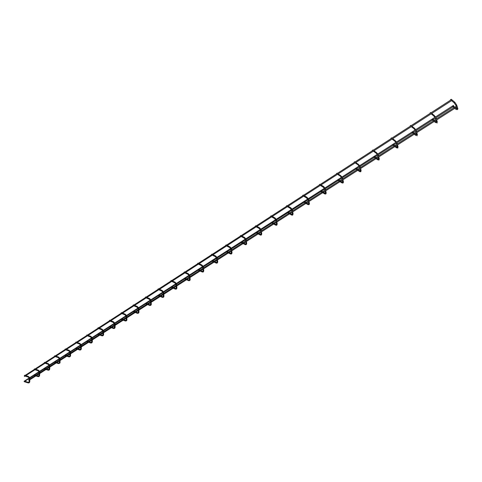<?xml version="1.0" encoding="UTF-8"?>
<svg xmlns="http://www.w3.org/2000/svg" width="482" height="482" viewBox="0 0 482 482"><rect width="100%" height="100%" fill="white"/><g stroke="black" fill="none" stroke-linecap="round" stroke-linejoin="round"><path stroke-width="0.72" d="M24.642 375.412L24.317 375.827L24.642 375.412M24.48 381.238L24.154 381.654L24.48 381.238M34.481 369.049L34.144 369.465L34.481 369.049M34.355 374.906L34.017 375.327L34.355 374.906M44.525 362.542L44.181 362.97L44.525 362.542M44.44 368.441L44.097 368.869L44.44 368.441M54.791 355.903L54.436 356.325L54.791 355.903M54.749 361.831L54.394 362.259L54.749 361.831M65.281 349.113L64.919 349.54L65.281 349.113M65.281 355.083L64.919 355.511L65.281 355.083M76.005 342.166L75.632 342.6L76.005 342.166M76.054 348.179L75.68 348.613L76.054 348.179M86.971 335.074L86.585 335.508L86.971 335.074M87.067 341.117L86.682 341.551L87.067 341.117M98.183 327.814L97.792 328.254L98.183 327.814M98.328 333.893L97.93 334.333L98.328 333.893M109.655 320.385L109.251 320.831L109.655 320.385M109.854 326.507L109.444 326.953L109.854 326.507M121.392 312.788L120.976 313.234L121.392 312.788M121.645 318.945L121.223 319.391L121.645 318.945M133.412 305.016L132.978 305.461L133.412 305.016M133.719 311.209L133.285 311.655L133.719 311.209M145.709 297.051L145.263 297.502L145.709 297.051M146.076 303.286L145.63 303.732L146.076 303.286M158.307 288.899L157.849 289.351L158.307 288.899M158.735 295.171L158.277 295.623L158.735 295.171M171.206 280.548L170.736 281L171.206 280.548M171.706 286.856L171.231 287.308L171.706 286.856M184.431 271.987L183.943 272.444L184.431 271.987M184.998 278.337L184.51 278.789L184.998 278.337M197.982 263.214L197.481 263.672L197.982 263.214M198.62 269.601L198.114 270.059L198.62 269.601M211.881 254.225L211.363 254.677L211.881 254.225M212.592 260.642L212.074 261.099L212.592 260.642M226.13 245.001L225.594 245.452L226.13 245.001M226.926 251.453L226.383 251.911L226.926 251.453M240.753 235.535L240.199 235.993L240.753 235.535M241.627 242.03L241.072 242.488L241.627 242.03M255.761 225.823L255.189 226.281L255.761 225.823M256.719 232.354L256.147 232.812L256.719 232.354M271.167 215.846L270.577 216.31L271.167 215.846M272.222 222.419L271.625 222.877L272.222 222.419M286.989 205.609L286.38 206.067L286.989 205.609M288.14 212.213L287.525 212.67L288.14 212.213M303.244 195.083L302.612 195.541L303.244 195.083M304.497 201.723L303.859 202.181L304.497 201.723M319.952 184.269L319.301 184.727L319.952 184.269M321.313 190.944L320.657 191.402L321.313 190.944M337.129 173.152L336.454 173.61L337.129 173.152M338.599 179.864L337.924 180.316L338.599 179.864M354.8 161.717L354.101 162.175L354.8 161.717M356.385 168.459L355.686 168.917L356.385 168.459L360.09 170.941L359.385 171.393L355.945 169.092M372.978 149.95L372.255 150.408L373.279 150.167M374.689 156.722L373.966 157.18L374.689 156.722M391.691 137.834L390.944 138.292L391.691 137.834M393.535 144.642L392.788 145.1L393.535 144.642M410.965 125.362L410.194 125.814L410.965 125.362M412.947 132.201L412.17 132.652L412.947 132.201M430.824 112.505L430.028 112.963L430.824 112.505M432.95 119.373L432.149 119.831L432.95 119.373M451.291 99.262L450.465 99.72L451.291 99.262M453.574 106.154L452.743 106.606L453.574 106.154M457.002 106.769L456.635 106.028L457.002 106.769M35.933 375.936L28.902 380.334L28.733 379.768L35.12 375.683M451.827 100.328L451.459 99.587L451.827 100.328M451.971 100.383L24.516 376.466L24.347 375.906L451.459 99.587M453.773 106.203L453.399 105.45L453.773 106.203M24.16 381.238L453.399 105.45M25.221 376.117L28.058 377.008L28.263 376.4M29.191 379.479L29.263 378.545L29.854 378.665M28.052 382.232L28.799 382.16L29.191 381.383L29.782 381.497M24.425 381.063L28.239 382.407L27.908 382.822L24.221 381.678M35.053 369.76L37.891 370.676L38.108 370.068M39.048 373.17L39.114 372.231L39.711 372.351M37.933 375.936L38.674 375.87L39.066 375.086L39.657 375.207M34.3 374.737L38.12 376.105L37.783 376.526L34.089 375.351M45.097 363.271L47.941 364.211L48.158 363.597M49.116 366.73L49.182 365.784L49.773 365.91M48.019 369.507L48.766 369.441L49.146 368.658L49.742 368.778M44.392 368.272L48.218 369.676L47.869 370.098L44.175 368.893M55.358 356.638L58.208 357.608L58.424 356.987M59.4 360.15L59.461 359.198L60.063 359.325M58.328 362.934L59.069 362.874L59.449 362.084L60.051 362.211M54.695 361.669L58.533 363.103L58.177 363.524L54.478 362.289M65.847 349.866L68.691 350.854L68.92 350.233M69.914 353.427L69.968 352.463L70.571 352.595M68.866 356.216L69.607 356.162L69.98 355.373L70.583 355.505M65.233 354.915L69.071 356.385L68.709 356.813L65.004 355.541M76.572 342.937L79.416 343.955L79.644 343.329M80.657 346.552L80.711 345.582L81.313 345.721M79.632 349.348L80.374 349.299L80.741 348.51L81.344 348.643M75.999 348.016L79.849 349.516L79.476 349.95L75.77 348.643M87.531 335.852L90.375 336.9L90.61 336.273M91.64 339.521L91.688 338.551L92.297 338.689M90.646 342.328L91.387 342.286L91.743 341.491L92.351 341.63M87.013 340.961L90.869 342.497L90.483 342.931L86.778 341.587M98.744 328.61L101.582 329.682L101.829 329.055M102.877 332.339L102.919 331.357L103.528 331.496M101.907 335.153L102.648 335.111L102.997 334.315L103.606 334.46M98.28 333.743L102.136 335.315L101.744 335.749L98.039 334.375M110.209 321.199L113.047 322.301L113.294 321.669M114.367 324.982L114.403 324L115.017 324.139M113.427 327.802L114.204 327.748L114.511 326.977L115.126 327.121M109.806 326.356L113.668 327.965L113.258 328.411L109.559 326.995M121.946 313.619L124.778 314.746L125.037 314.119M126.127 317.463L126.157 316.469L126.772 316.614M125.218 320.289L126.001 320.235L126.284 319.464L126.905 319.614M121.597 318.801L125.465 320.452L125.043 320.892L121.344 319.439M133.954 305.859L136.786 307.022L137.045 306.383M138.159 309.763L138.183 308.763L138.804 308.914M137.286 312.595L138.075 312.547L138.34 311.782L138.961 311.932M133.671 311.065L137.539 312.758L137.105 313.204L133.412 311.709M146.251 297.918L149.071 299.105L149.342 298.472M150.474 301.883L150.492 300.876L151.119 301.027M149.637 304.72L150.426 304.684L150.685 303.907L151.306 304.064M146.034 303.148L149.902 304.877L149.456 305.329L145.763 303.793M158.843 289.778L161.657 291.001L161.934 290.369M163.091 293.815L163.103 292.797L163.729 292.954M162.289 296.653L163.079 296.629L163.32 295.852L163.952 296.008M158.692 295.038L162.561 296.81L162.103 297.261L158.415 295.683M171.737 281.446L174.544 282.705L174.833 282.066M176.014 285.549L176.014 284.525L176.647 284.687M175.249 288.393L176.032 288.387L176.267 287.591L176.9 287.76M171.664 286.73L175.526 288.549L175.056 288.995L171.381 287.374M184.955 272.908L187.751 274.198L188.046 273.559M189.251 277.078L189.251 276.047L189.884 276.21M188.625 279.885L189.305 279.94L189.534 279.132L190.167 279.301M184.961 278.216L188.817 280.078L188.329 280.53L184.666 278.861M198.5 264.154L201.289 265.48L201.59 264.841M202.82 268.402L202.808 267.359L203.446 267.528M202.241 271.209L202.91 271.288L203.133 270.462L203.766 270.637M198.59 269.486L202.44 271.396L201.94 271.854L198.283 270.137M212.387 255.183L215.165 256.545L215.478 255.906M216.731 259.503L216.713 258.448L217.352 258.623M216.201 262.31L216.858 262.419L217.069 261.575L217.707 261.756M212.562 260.539L216.406 262.497L215.888 262.949L212.249 261.184M226.63 245.983L229.39 247.38L229.715 246.742M230.992 250.375L230.974 249.315L231.613 249.495M230.523 253.183L231.155 253.327L231.366 252.46L232.011 252.64M226.895 251.363L230.733 253.369L230.197 253.821L226.57 252.008M241.247 236.542L243.988 237.975L244.326 237.337M245.627 241.012L245.597 239.946L246.248 240.126M245.211 243.814L245.862 243.982L246.037 243.103L246.682 243.296M241.603 241.94L245.434 244L244.88 244.458L241.265 242.591M256.243 226.847L258.967 228.329L259.292 228.39L259.316 227.691M260.648 231.408L260.611 230.324L261.256 230.517M260.292 234.204L260.889 234.433L261.087 233.505L261.738 233.698M256.701 232.276L260.515 234.391L259.943 234.842L256.352 232.92M271.637 216.9L274.348 218.424L274.686 218.491L274.71 217.786M276.065 221.545L276.017 220.455L276.674 220.648M275.77 224.335L276.349 224.618L276.541 223.654L277.192 223.853M272.203 222.353L276.005 224.522L275.415 224.974L271.842 222.997M287.447 206.688L290.14 208.248L290.495 208.32L290.513 207.609M291.893 211.417L291.839 210.315L292.502 210.513M291.67 214.201L292.225 214.538L292.411 213.532L293.068 213.737M288.122 212.158L291.911 214.382L291.297 214.839L287.748 212.797M303.69 196.192L306.359 197.801L306.733 197.879L306.751 197.162M308.161 201.012L308.094 199.903L308.757 200.102M308.01 203.784L308.54 204.187L308.715 203.133L309.372 203.344M304.485 201.681L308.257 203.97L307.624 204.422L304.094 202.326M320.385 185.407L323.03 187.058L323.416 187.149L323.434 186.426M324.874 190.318L324.802 189.203L325.464 189.402M324.802 193.083L325.603 193.366L325.302 193.565L325.471 192.451L326.133 192.661M321.301 190.914L325.055 193.264L324.398 193.722L320.898 191.553M337.545 174.315L340.165 176.02L340.575 176.117L340.587 175.388M342.051 179.328L341.973 178.195L342.642 178.4M342.063 182.082L342.925 182.401L342.557 182.262L342.533 182.648L342.696 181.467L343.365 181.684M338.593 179.846L342.322 182.262L341.648 182.714L338.171 180.479M355.198 162.916L357.789 164.663L358.216 164.772L358.228 164.037M359.723 168.025L359.632 166.88L360.307 167.091M359.825 170.761L360.771 171.122L360.295 170.959L360.247 171.453L360.416 170.164L361.084 170.393M373.357 151.179L375.924 152.981L376.37 153.095L376.382 152.354M377.9 156.397L377.804 155.24L378.484 155.451M378.099 159.114L378.37 159.289C379.105 160.5 379.165 160.386 378.557 158.958L378.647 158.542L379.322 158.771M377.966 159.922L379.214 159.349L378.846 156.849M374.695 156.734L378.37 159.301L377.641 159.741L374.237 157.367M392.053 139.099L394.583 140.961L395.053 141.081L395.065 140.334M396.614 144.425L396.505 143.262L397.192 143.467M396.915 147.124L397.186 147.299C397.909 148.516 397.951 148.414 397.319 147.016L397.415 146.576L398.09 146.811M397.174 147.528L397.999 147.305L397.578 144.883M393.541 144.666L397.192 147.323L396.439 147.751L393.065 145.299M411.303 126.664L413.803 128.58L414.291 128.712L414.309 127.953M415.876 132.098L415.761 130.923L416.46 131.134M416.291 134.773L416.575 134.99C417.273 136.177 417.292 136.087 416.641 134.713L416.737 134.255L417.418 134.49M412.96 132.237L416.575 134.99L415.791 135.4L412.453 132.869M431.131 113.848L433.601 115.825L434.107 115.963L434.125 115.198M435.722 119.403L435.601 118.21L436.3 118.421M436.258 122.048L436.547 122.277C437.294 123.47 437.294 123.392 436.547 122.036L436.644 121.554L437.331 121.801M432.963 119.428L436.547 122.277L435.734 122.675L432.432 120.054M451.574 100.642L454.002 102.678L454.538 102.829L454.556 102.057M456.177 106.317L456.044 105.112L456.755 105.323M457.129 109.173L457.165 108.474L457.858 108.715M456.84 108.938L457.135 109.179L456.291 109.559L453.032 106.853M29.529 377.442L28.336 376.424L25.92 375.659M25.118 375.406L24.594 375.243M29.788 378.057L29.842 379.057M28.125 377.032L28.986 377.792M27.98 382.841C29.041 383.118 29.643 382.648 29.788 381.431L29.824 379.84M29.143 381.431L29.173 380.256M39.379 371.122L38.18 370.092L35.752 369.308M34.945 369.043L34.427 368.881M39.638 371.743L39.699 372.749M37.97 370.7L38.831 371.471M37.855 376.55C38.928 376.834 39.53 376.364 39.657 375.135L39.687 373.538M39.012 375.141L39.03 373.954M49.441 364.669L48.236 363.627L45.802 362.819M44.989 362.548L44.477 362.38M49.7 365.296L49.773 366.308M48.019 364.235L48.887 365.019M47.947 370.122C49.025 370.417 49.628 369.941 49.742 368.706L49.76 367.103M49.092 368.712L49.104 367.519M59.714 358.072L58.509 357.017L56.063 356.186M55.255 355.909L54.743 355.734M59.985 358.704L60.057 359.729M58.286 357.632L59.159 358.427M58.256 363.555C59.593 363.524 60.19 363.048 60.051 362.133L60.057 360.524M59.394 362.145L59.4 360.946M70.215 351.336L69.004 350.263L66.552 349.408M65.739 349.125L65.233 348.95M70.486 351.974L70.571 353.005M68.781 350.884L69.655 351.691M68.793 356.843C69.872 357.011 70.468 356.535 70.583 355.421L70.577 353.806M69.92 355.433L69.914 354.228M80.952 344.443L79.741 343.365L77.271 342.479M76.463 342.19L75.957 342.009M81.229 345.088L81.319 346.13M79.506 343.985L80.386 344.805M79.566 349.98C80.651 350.167 81.247 349.691 81.344 348.552L81.325 346.938M80.681 348.57L80.669 347.359M91.923 337.406L90.712 336.309L88.236 335.4M87.423 335.098L86.923 334.918M92.207 338.057L92.303 339.099M90.471 336.936L91.357 337.768M90.58 342.967C91.67 343.166 92.255 342.69 92.351 341.533L92.321 339.912M91.682 341.557L91.658 340.334M103.148 330.2L101.931 329.092L99.449 328.158M98.629 327.844L98.135 327.664M103.431 330.857L103.54 331.911M101.684 329.724L102.576 330.568M101.847 335.791C102.937 336.008 103.528 335.526 103.606 334.357L103.564 332.731M102.931 334.381L102.901 333.152M114.632 322.838L113.409 321.717L110.914 320.747M110.095 320.428L109.613 320.241M114.921 323.5L115.029 324.561M113.156 322.344L114.053 323.205M113.372 328.453C114.475 328.676 115.053 328.2 115.12 327.013L115.059 325.38M114.439 327.043L114.397 325.808M126.374 315.3L125.151 314.162L122.651 313.167M121.832 312.836L121.35 312.649M126.67 315.969L126.79 317.036M124.892 314.794L125.796 315.674M125.163 320.94C126.35 321.12 126.929 320.644 126.899 319.5L126.826 317.867M126.218 319.536L126.164 318.289M138.394 307.582L137.171 306.438L134.659 305.407M133.839 305.07L133.363 304.877M138.696 308.263L138.822 309.342M136.906 307.07L137.81 307.962M137.231 313.252C138.4 313.463 138.979 312.987 138.955 311.812L138.87 310.173M138.268 311.848L138.201 310.595M150.697 299.69L149.474 298.527L146.95 297.46M146.136 297.117L145.666 296.918M151.005 300.376L151.143 301.461M149.203 299.159L150.113 300.069M149.589 305.383C150.745 305.624 151.312 305.142 151.3 303.937L151.197 302.292M150.607 303.985L150.529 302.72M163.302 291.604L162.073 290.429L159.542 289.327M158.723 288.971L158.265 288.772M163.609 292.297L163.76 293.387M161.789 291.062L162.705 291.984M162.241 297.322C163.392 297.581 163.958 297.099 163.94 295.876L163.82 294.231M163.241 295.924L163.151 294.659M176.207 283.32L174.978 282.133L172.442 280.994M171.622 280.626L171.17 280.422M176.52 284.019L176.683 285.121M174.689 282.771L175.605 283.705M175.207 289.061C176.418 289.375 176.978 288.893 176.888 287.615L176.749 285.971M176.189 287.676L176.081 286.398M189.432 274.836L188.203 273.631L185.654 272.457M184.835 272.077L184.395 271.872M189.751 275.541L189.92 276.65M187.902 274.27L188.823 275.228M188.492 280.602C189.715 280.843 190.27 280.361 190.155 279.15L189.998 277.505M189.45 279.217L189.33 277.933M202.982 266.136L201.753 264.919L199.199 263.702M198.385 263.311L197.951 263.106M203.314 266.853L203.494 267.968M201.446 265.558L202.374 266.534M202.109 271.926C203.181 272.324 203.729 271.842 203.753 270.48L203.579 268.829M203.043 270.553L202.91 269.257M216.882 257.225L215.653 255.99L213.086 254.731M212.273 254.327L211.851 254.122M217.213 257.942L217.406 259.069M215.327 256.629L216.261 257.623M216.069 263.039C217.147 263.389 217.689 262.901 217.695 261.587L217.503 259.931M216.978 261.666L216.828 260.364M231.131 248.079L229.902 246.832L227.329 245.531M226.516 245.115L226.106 244.904M231.468 248.808L231.673 249.941M229.565 247.471L230.504 248.483M230.39 253.918C231.456 254.285 231.993 253.803 231.993 252.466L231.782 250.809M231.27 252.556L231.107 251.243M245.748 238.698L244.519 237.439L241.946 236.09M241.127 235.662L240.729 235.451M246.091 239.44L246.308 240.578M244.169 238.078L245.115 239.108M245.079 244.555C246.151 245.001 246.682 244.513 246.657 243.103L246.429 241.452M245.934 243.205L245.748 241.886M260.744 229.077L259.521 227.799L256.942 226.395M256.129 225.956L255.737 225.745M261.099 229.818L261.328 230.968M259.159 228.438L260.105 229.486M260.16 234.951C261.196 235.427 261.714 234.945 261.708 233.499L261.461 231.848M260.979 233.613L260.78 232.282M276.144 219.196L274.921 217.9L272.336 216.448M271.523 215.996L271.149 215.785M276.505 219.949L276.746 221.105M274.541 218.539L275.493 219.611M275.644 225.094C276.692 225.57 277.198 225.088 277.162 223.642L276.891 221.991M276.427 223.762L276.21 222.425M291.959 209.049L290.73 207.742L288.146 206.236M287.338 205.766L286.971 205.555M292.321 209.809L292.58 210.977M290.339 208.381L291.297 209.471M291.544 214.966C292.52 215.508 293.02 215.026 293.032 213.514L292.737 211.863M292.291 213.653L292.056 212.303M308.203 198.626L306.98 197.301L304.389 195.74M303.582 195.252L303.232 195.041M308.576 199.397L308.848 200.572M306.57 197.939L307.534 199.054M307.877 204.561C309.083 204.964 309.571 204.476 309.336 203.115L309.022 201.464M308.588 203.259L308.329 201.904M324.892 187.914L323.675 186.576L321.084 184.955M320.283 184.449L319.946 184.238M325.278 188.691L325.567 189.878M323.247 187.209L324.217 188.348M324.669 193.866C325.844 194.336 326.32 193.854 326.091 192.42L325.748 190.77M325.338 192.583L325.055 191.215M342.051 176.9L338.25 173.863M337.448 173.345L337.123 173.134M342.443 177.689L342.75 178.882M340.388 176.183L341.364 177.34M341.931 182.871C343.088 183.353 343.552 182.871 343.317 181.431L342.949 179.78M342.557 181.606L342.25 180.232M359.705 165.579L355.903 162.458M355.107 161.922L354.794 161.711M360.102 166.374L360.428 167.573M358.018 164.838L359 166.025M359.692 171.556C360.699 172.11 361.151 171.634 361.036 170.122L360.644 168.477M360.271 170.315L359.94 168.929M377.858 153.927L374.062 150.721M376.159 153.168L377.147 154.385M378.268 154.734L378.611 155.939M378.491 158.705L378.135 157.307M396.547 141.931L392.764 138.641M394.824 141.16L395.818 142.401M396.963 142.75L397.331 143.967M397.246 146.745L396.861 145.341M396.782 147.938L397.12 147.655M415.791 129.586L412.02 126.2M414.044 128.79L415.05 130.062M416.219 130.411L416.605 131.634M416.569 135.135L417.334 134.93L416.876 132.556M416.562 134.436L416.147 133.02M435.614 116.867L431.86 113.378M433.848 116.048L434.86 117.349M436.053 117.704L436.463 118.934M436.547 122.392L437.252 122.199L436.752 119.855M436.457 121.753L436.011 120.325M457.129 109.269L457.779 109.083L457.779 108.39L456.659 105.034L454.839 102.292L451.303 99.328M454.249 102.919L455.839 105.347M456.966 108.685L456.484 107.245M457.135 109.197C457.87 110.276 457.87 110.27 457.135 109.179L453.586 106.227M36.644 375.484L46.019 369.495M46.73 369.037L56.328 362.91M57.039 362.452L66.859 356.18M67.576 355.722L77.626 349.299M78.343 348.841L88.64 342.262M89.357 341.804L99.901 335.068M100.618 334.61L111.42 327.706M112.137 327.248L123.211 320.175M123.928 319.717L135.279 312.463M135.996 312.005L147.637 304.57M148.348 304.112L160.289 296.484M161.006 296.026L173.255 288.2M173.966 287.748L186.54 279.717M187.251 279.259L200.157 271.017M200.867 270.559L214.116 262.094M214.827 261.642L228.438 252.942M229.149 252.49L243.133 243.555M243.844 243.103L258.219 233.921M258.924 233.469L273.704 224.028M274.409 223.576L289.604 213.863M290.309 213.418L305.943 203.428M306.648 202.976L322.741 192.698M323.446 192.246L340.009 181.66M340.72 181.208L357.777 170.315M358.481 169.857L376.05 158.632M376.767 158.18L394.872 146.612M395.583 146.154L414.249 134.231M414.972 133.767L434.216 121.47M434.945 121.006L454.803 108.323M455.538 107.848L457.141 106.823M35.837 375.225L45.206 369.23M45.923 368.772L55.514 362.639M56.225 362.181L66.046 355.897M66.757 355.439L76.813 349.01M77.53 348.552L87.82 341.967M88.537 341.509L99.081 334.761M99.798 334.303L110.601 327.392M111.318 326.935L122.392 319.849M123.109 319.397L134.46 312.131M135.171 311.673L146.817 304.226M147.528 303.768L159.47 296.135M160.181 295.677L172.435 287.838M173.146 287.386L185.721 279.343M186.432 278.885L199.337 270.631M200.048 270.173L213.297 261.696M214.008 261.244L227.625 252.532M228.329 252.08L242.319 243.133M243.024 242.681L257.4 233.481M258.105 233.029L272.89 223.576M273.595 223.124L288.796 213.399M289.501 212.948L305.136 202.946M305.841 202.494L321.94 192.198M322.645 191.746L339.208 181.148M339.918 180.696L356.975 169.778M357.686 169.327L375.261 158.084M375.972 157.626L394.083 146.04M394.8 145.582L413.472 133.641M414.195 133.177L433.451 120.862M434.18 120.392L454.038 107.685M454.779 107.215L456.635 106.028M24.877 381.202L34.029 375.339M34.746 374.876L44.109 368.875M44.826 368.417L54.412 362.277M55.135 361.813L64.937 355.529M65.66 355.065L75.704 348.631M76.427 348.167L86.712 341.575M87.435 341.111L97.966 334.363M98.696 333.893L109.486 326.983M110.215 326.513L121.271 319.427M122 318.957L133.333 311.697M134.068 311.227L145.685 303.781M146.42 303.311L158.337 295.671M159.078 295.201L171.303 287.368M172.038 286.892L184.582 278.855M185.323 278.379L198.198 270.131M198.939 269.655L212.164 261.178M212.905 260.708L226.486 252.002M227.227 251.526L241.181 242.585M241.922 242.109L256.267 232.92M256.653 232.667L271.752 222.991M272.155 222.738L287.664 212.797M288.073 212.532L304.009 202.32M304.431 202.048L320.813 191.553M321.247 191.276L338.093 180.479M338.539 180.196L355.867 169.092M356.325 168.796L374.159 157.367M374.628 157.066L392.993 145.299M393.481 144.986L412.387 132.869M412.893 132.544L432.378 120.054M432.896 119.723L452.984 106.853M453.52 106.51L453.917 106.257"/></g></svg>
